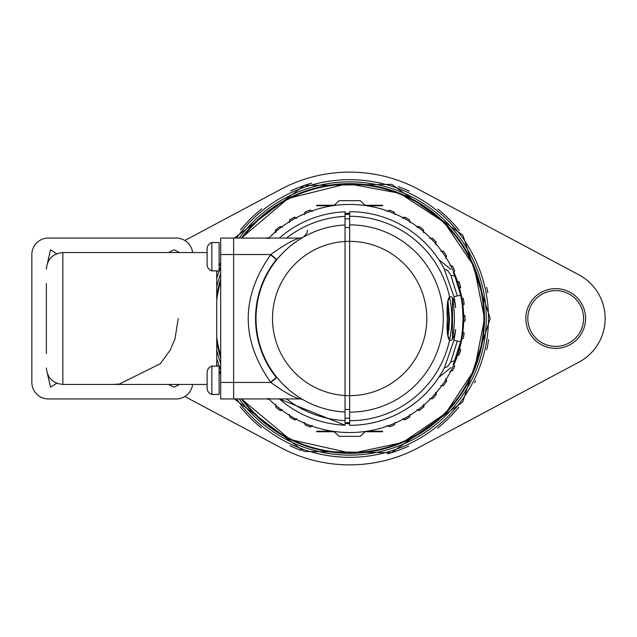 <?xml version="1.0" encoding="UTF-8"?>
<svg xmlns="http://www.w3.org/2000/svg" width="637" height="637" viewBox="0 0 637 637"><rect width="100%" height="100%" fill="white"/><g stroke="black" fill="none" stroke-linecap="round" stroke-linejoin="round"><path stroke-width="0.96" d="M449.666 339.386A102.167 102.167 0 0 0 449.666 297.614M463.688 318.5A114.031 114.031 0 0 0 268.83 238.063A114.031 114.031 0 0 1 463.688 318.5A114.031 114.031 0 0 1 268.83 398.937M349.657 423.669L349.657 423.669A105.169 105.169 0 0 1 345.039 423.565M349.657 213.761L349.657 213.761A104.739 104.739 0 0 0 345.039 213.857M452.27 297.495A104.739 104.739 0 0 1 452.27 339.505M349.657 423.239L349.657 423.239A104.739 104.739 0 0 1 345.039 423.143M349.657 213.331L349.657 213.331A105.169 105.169 0 0 0 345.039 213.435M452.493 339.242L452.493 297.75M299.693 397.679L303.3 399.845M301.349 398.706L299.963 397.854M303.483 399.948L303.515 399.964A7.915 7.915 0 0 0 299.613 398.937L233.612 398.937L233.612 238.063L299.613 238.063C293.211 239.815 283.6 245.317 270.789 254.545C240.706 297.176 240.706 339.816 270.789 382.455C283.592 391.683 293.203 397.177 299.613 398.937L299.613 398.937A7.915 7.915 0 0 1 303.515 399.964L302.679 399.487M307.528 230.148L306.93 233.166L303.507 237.036A7.915 7.915 0 0 0 303.515 237.036L302.997 237.33M302.862 237.402L301.572 238.166M301.428 238.246L299.828 239.233M233.612 238.063L233.612 254.545L220.689 254.545L220.689 238.063L299.613 238.063A7.915 7.915 0 0 0 303.515 237.036L303.411 237.091M303.3 237.155L299.9 239.186M299.78 239.257L297.957 240.444M297.575 240.69L294.843 242.593M296.643 241.327L291.587 245.054M288.489 247.61L287.892 248.135M285.161 250.628L283.998 251.75M280.24 255.668L277.692 258.606M277.167 377.757L280.232 381.324M283.998 385.25L285.225 386.436M287.908 388.881L288.473 389.366M291.611 391.962L294.087 393.857M294.867 394.422L297.59 396.318M298.028 396.604L299.796 397.743M301.476 398.786L302.647 399.471M276.936 259.53L270.789 254.545L233.612 254.545L233.612 382.455L270.789 382.455L276.936 377.47M270.207 254.545L276.354 259.49A94.101 94.101 0 0 0 276.354 377.51L270.207 382.455M279.38 238.063A106.817 106.817 0 0 1 345.039 211.787L345.039 425.213A106.817 106.817 0 0 1 279.38 398.937L345.039 425.213A106.817 106.817 0 0 1 330.977 423.669M345.039 227.513L345.039 224.988A93.623 93.623 0 0 0 298.928 239.807A93.623 93.623 0 0 1 345.039 224.988A93.623 93.623 0 0 0 256.026 318.5A93.623 93.623 0 0 0 345.039 412.012L345.039 395.505A77.141 77.141 0 0 1 272.509 318.5A77.141 77.141 0 0 1 345.039 241.495L345.039 227.513L349.657 227.513M457.669 353.057A113.41 113.41 0 0 1 453.265 364.611L460.655 341.743A113.41 113.41 0 0 0 462.462 330.133L463.059 318.5L462.462 306.867A113.41 113.41 0 0 0 460.655 295.25L453.934 296.659A106.538 106.538 0 0 1 455.63 307.567C454.388 299.454 452.358 295.887 449.555 296.858C447.421 299.056 446.656 306.27 447.278 318.5L447.278 318.5C446.656 330.603 447.413 337.817 449.555 340.142C452.342 341.137 454.364 337.57 455.63 329.433A106.538 106.538 0 0 1 453.934 340.333M444.419 367.78L453.934 340.341L457.286 341.042L450.813 361.888L447.548 366.633L444.419 367.78A106.817 106.817 0 0 1 349.657 425.317L349.657 211.683A106.817 106.817 0 0 1 444.053 268.511A106.817 106.817 0 0 1 444.419 269.22L447.548 270.367L450.805 275.112L454.874 276.203L453.265 272.389A113.41 113.41 0 0 1 455.861 278.735M345.039 221.119L345.039 214.327L349.657 214.327L349.657 216.285A102.215 102.215 0 0 1 449.555 296.858L448.169 300.871M447.859 301.07L447.365 318.5C447.405 332.148 447.7 338.072 448.233 336.264L447.859 335.93M448.169 336.129L449.555 340.142A102.215 102.215 0 0 1 349.657 420.715L349.657 422.673L345.039 422.673L345.039 415.889M457.286 341.042L460.655 341.743L454.874 360.797L450.813 361.888M460.655 295.25L454.874 276.203L460.655 295.25M456.02 279.173A113.41 113.41 0 0 1 457.661 283.919M459.285 289.469A113.41 113.41 0 0 1 459.261 347.619M458.337 350.891A113.41 113.41 0 0 1 457.764 352.763M450.805 275.112L457.278 295.958M453.934 296.659L444.053 268.511M438.009 258.479L438.383 259.036M439.355 260.517L440.621 262.524M441.011 263.153L442.301 265.35M435.143 254.458L436.743 256.655M436.743 380.345L435.143 382.542M442.317 371.634L441.099 373.704M440.637 374.452L439.371 376.467M438.391 377.948L438.017 378.505M192.613 252.563A16.482 16.482 0 0 0 176.25 238.063L48.332 238.063A16.482 16.482 0 0 0 31.85 254.545L31.85 382.455A16.482 16.482 0 0 0 48.332 398.937L176.25 398.937A16.482 16.482 0 0 0 192.613 384.437M220.689 382.455L220.689 398.937L233.612 398.937L233.612 382.455L220.689 382.455L220.689 254.545L220.689 382.455M211.85 366.108L219.104 366.108L219.104 394.454L211.85 394.454A6.681 6.681 0 0 1 207.105 388.06L207.105 372.502A6.681 6.681 0 0 1 211.85 366.108L211.85 394.454M211.85 242.546L219.104 242.546L219.104 270.892L211.85 270.892A6.681 6.681 0 0 1 207.105 264.498L207.105 248.94A6.681 6.681 0 0 1 211.85 242.546L211.85 270.892M241.431 238.063A134.845 134.845 0 0 1 484.494 318.5A134.845 134.845 0 0 1 241.431 398.937M220.689 357.875A134.845 134.845 0 0 1 216.731 341.169M216.731 295.831A134.845 134.845 0 0 1 220.689 279.125M395.036 422.331L394.024 425.014A115.385 115.385 0 0 1 389.573 426.758L387.001 425.484M312.265 425.476L309.701 426.75L310.338 426.87M310.689 426.846L311.087 426.742M296.746 418.708L294.015 419.584L294.628 419.799M294.979 419.831L295.393 419.783M282.398 409.702L279.571 410.164L280.145 410.467M280.487 410.547L280.901 410.562M267.54 399.208L267.946 399.288M462.263 331.121L464.078 333.342L464.054 332.689M459.126 347.762L460.591 350.231L460.662 349.578M449.802 371.522L452.549 370.71A115.385 115.385 0 0 0 454.627 366.41L454.691 366.235M445.637 378.728L446.314 381.515L446.577 380.918M446.625 380.576L446.617 380.162M435.597 392.36L435.843 395.219L436.186 394.669M436.289 394.335L436.345 393.921M423.629 404.344L423.446 407.202L423.868 406.717M424.027 406.398L424.131 406M418.748 410.578L419.162 410.483M410.005 414.408L409.4 417.211L409.894 416.789M404.248 419.847L404.678 419.815M394.024 425.014L394.574 424.672M409.4 417.211A115.385 115.385 0 0 1 405.259 419.6L402.536 418.724M423.446 407.202A115.385 115.385 0 0 1 419.711 410.18L416.877 409.726M429.72 398.69L432.595 398.722A115.385 115.385 0 0 0 435.843 395.219M446.314 381.515A115.385 115.385 0 0 1 443.623 385.465L440.78 385.855M454.627 366.41L453.544 363.751M460.591 350.231A115.385 115.385 0 0 1 459.181 354.793L456.586 356.003M464.078 333.342A115.385 115.385 0 0 1 463.37 338.064L460.981 339.648M462.892 314.192L465.018 316.119A115.385 115.385 0 0 1 465.018 320.897L462.892 322.824M269.562 398.658L266.688 398.69M279.571 410.164A115.385 115.385 0 0 1 275.837 407.186L275.654 404.32M294.015 419.584A115.385 115.385 0 0 1 289.875 417.195L289.27 414.392M309.701 426.75A115.385 115.385 0 0 1 305.25 424.998L304.239 422.315M395.051 214.677L394.04 211.994A115.385 115.385 0 0 0 389.589 210.25L389.414 210.194M402.552 218.284L405.275 217.408L404.662 217.193M404.312 217.161L403.906 217.209M416.893 227.29L419.727 226.828L419.146 226.525M418.804 226.446L418.39 226.422M435.604 244.656L435.851 241.797A115.385 115.385 0 0 0 432.603 238.294L432.467 238.166M436.313 242.729L436.186 242.315M440.788 251.161L443.631 251.551L443.169 251.089M446.641 256.488L446.577 256.066M449.81 265.494L452.557 266.306L452.174 265.78M456.594 281.013L459.189 282.223L458.887 281.65M460.607 287.828L460.67 287.406M460.981 297.368L463.37 298.952L463.155 298.339M463.935 304.709L464.062 304.295M465.018 316.119L464.899 315.482M267.628 237.736L267.222 237.896M275.694 232.648L275.877 229.782L275.455 230.275M275.295 230.594L275.184 230.992M280.583 226.414L280.161 226.509M289.317 222.584L289.923 219.781L289.429 220.203M295.074 217.145L294.644 217.177M304.287 214.661L305.306 211.978L304.749 212.32M310.792 210.146L310.362 210.114M305.306 211.978A115.385 115.385 0 0 1 309.749 210.234L312.321 211.508M289.923 219.781A115.385 115.385 0 0 1 294.063 217.392L296.794 218.268M275.877 229.782A115.385 115.385 0 0 1 279.611 226.804L282.446 227.266M266.728 238.27L269.594 238.302M463.37 298.952A115.385 115.385 0 0 1 464.086 303.682L462.271 305.895M459.189 282.223A115.385 115.385 0 0 1 460.599 286.793L459.134 289.254M453.552 273.273L454.635 270.606A115.385 115.385 0 0 0 452.557 266.306M443.631 251.551A115.385 115.385 0 0 1 446.322 255.501L445.653 258.288M432.603 238.294L429.736 238.326M419.727 226.828A115.385 115.385 0 0 1 423.462 229.806L423.637 232.672M405.275 217.408A115.385 115.385 0 0 1 409.416 219.797L410.021 222.6M389.589 210.25L387.017 211.524M382.622 431.751L363.01 431.751L382.622 431.751M336.296 431.751L316.685 431.751L336.296 431.751M364.651 431.751L373.839 431.751L364.651 431.751M372.056 431.751L365.527 431.751L372.056 431.751M365.527 431.751L372.119 431.751L365.527 431.751M370.296 431.751L367.238 431.751L370.296 431.751M366.203 431.751L373.991 431.751L366.203 431.751M382.622 205.249L363.01 205.249L382.622 205.249M336.296 205.249L316.685 205.249L336.296 205.249M364.651 205.249L373.839 205.249L364.651 205.249M372.056 205.249L365.527 205.249L372.056 205.249M365.527 205.249L372.119 205.249L365.527 205.249M370.296 205.249L367.238 205.249L370.296 205.249M366.203 205.249L373.991 205.249L366.203 205.249M236.51 238.063A138.826 138.826 0 0 1 488.475 318.5A138.826 138.826 0 0 1 236.51 398.937M220.689 369.874A138.826 138.826 0 0 1 216.731 358.543M216.731 278.457A138.826 138.826 0 0 1 220.689 267.126M239.233 398.937A136.613 136.613 0 0 0 486.27 318.5A136.613 136.613 0 0 0 239.233 238.063M220.689 273.432A136.613 136.613 0 0 0 216.731 286.953M216.731 350.047A136.613 136.613 0 0 0 220.689 363.568M184.841 240.483L280.798 189.332A146.375 146.375 0 0 1 418.509 189.332L578.961 274.865A49.447 49.447 0 0 1 578.961 362.135L418.509 447.668A146.375 146.375 0 0 1 280.798 447.668L184.841 396.517M585.57 318.5A29.867 29.867 0 0 0 555.703 288.633A29.867 29.867 0 0 0 525.828 318.5A29.867 29.867 0 0 0 555.703 348.367A29.867 29.867 0 0 0 585.57 318.5M234.376 398.937L304.08 451.482L391.492 452.7L462.669 402.09L490.227 318.5L462.9 235.22L391.779 184.388L304.263 185.455L234.376 238.063M220.689 262.579L219.104 266.385M217.392 270.892L216.731 272.779M216.731 364.229L217.392 366.108M219.104 370.623L220.689 374.421M418.509 189.332A146.375 146.375 0 0 0 349.657 172.125M583.588 318.5A27.893 27.893 0 0 0 555.703 290.607A27.893 27.893 0 0 0 527.81 318.5A27.893 27.893 0 0 0 555.703 346.393A27.893 27.893 0 0 0 583.588 318.5M449.507 319.312L448.018 335.699L449.515 318.5L448.83 330.165M448.018 301.301L449.507 319.065M349.657 409.487L345.039 409.487M442.166 304.096L441.274 299.231M441.123 298.522L440.772 296.985M440.868 297.383L441.011 298.012M441.306 299.366L442.174 304.152M442.166 332.904L441.274 337.769M441.123 338.47L440.772 340.023M440.868 339.632L441.019 338.964M441.306 337.634L442.174 332.848M350.987 412.115A93.623 93.623 0 0 1 349.657 412.123A93.623 93.623 0 0 0 443.28 317.831A93.623 93.623 0 0 0 349.657 224.877A93.623 93.623 0 0 1 443.28 317.831A93.623 93.623 0 0 1 350.987 412.115M451.012 269.459L439.594 260.214L451.012 269.459M451.012 367.541L439.594 376.786L451.012 367.541M46.358 322.656L46.358 320.57M46.358 307.13L46.358 304.9M46.358 283.489L46.358 353.511M216.731 270.892L216.731 366.108M56.757 253.725L50.506 249.8L47.52 262.962M179.61 252.563L174.068 249.8L168.534 252.563M168.534 384.437L174.068 387.2L179.61 384.437M47.52 374.038L50.506 387.2L56.757 383.275M447.588 333.047A99.006 99.006 0 0 0 447.588 303.953M333.884 205.56L339.075 200.655L360.239 200.655L365.431 205.56M365.431 431.44L360.239 436.345L339.075 436.345L333.884 431.44M382.622 431.249L366.729 431.249L382.622 431.249M332.578 431.249L316.685 431.249L332.578 431.249M333.183 431.615L324.241 431.615L333.183 431.615M364.085 431.615L373.839 431.615L364.085 431.615M335.229 431.615L335.81 431.615M334.226 431.488L330.563 431.488L334.226 431.488M382.622 205.751L366.729 205.751L382.622 205.751M332.578 205.751L316.685 205.751L332.578 205.751M333.183 205.385L324.241 205.385L333.183 205.385M364.085 205.385L373.839 205.385L364.085 205.385M335.229 205.385L335.81 205.385M334.226 205.512L330.563 205.512L334.226 205.512M345.039 412.012A93.623 93.623 0 0 1 256.026 318.5A93.623 93.623 0 0 1 345.039 224.988M345.039 216.389A102.215 102.215 0 0 0 286.586 238.063M286.586 398.937A102.215 102.215 0 0 0 345.039 420.611M299.613 238.063A7.915 7.915 0 0 0 303.515 237.036M242.203 238.063A134.224 134.224 0 0 1 483.873 317.879A134.224 134.224 0 0 1 483.881 318.5A134.224 134.224 0 0 1 242.203 398.937M220.689 355.693A134.224 134.224 0 0 1 216.731 337.14M216.731 299.86A134.224 134.224 0 0 1 220.689 281.307M240.531 229.877A140.57 140.57 0 0 1 261.751 208.801M290.536 190.965A140.57 140.57 0 0 1 311.708 183.145M398.324 186.625A140.57 140.57 0 0 1 409.368 191.243M437.898 209.071A140.57 140.57 0 0 1 459.245 230.467M486.732 287.359A140.57 140.57 0 0 1 487.87 292.861M488.643 339.537A140.57 140.57 0 0 1 486.692 349.832M475.648 380.846A140.57 140.57 0 0 1 474.613 382.885M458.775 407.123A140.57 140.57 0 0 1 437.555 428.199M408.771 446.035A140.57 140.57 0 0 1 387.599 453.855M300.983 450.375A140.57 140.57 0 0 1 289.939 445.757M261.417 427.929A140.57 140.57 0 0 1 240.061 406.533M345.039 418.198L349.657 418.198M345.039 395.641L349.657 395.641A77.141 77.141 0 0 0 426.798 317.951A77.141 77.141 0 0 0 349.657 241.359L345.039 241.359M345.039 218.802L349.657 218.802M46.358 269.053C47.329 259.036 52.823 253.542 62.84 252.563L62.84 384.437C52.823 383.458 47.329 377.964 46.358 367.947M277.183 377.781L279.643 380.663M283.433 384.684L287.183 388.236M294.485 394.144L297.121 395.999M280.941 254.904L284.612 251.153M288.187 247.881L288.657 247.475M299.318 239.56L300.99 238.509M301.946 237.943L303.061 237.29M241.375 238.063L288.099 198.489L347.539 183.631L399.805 193.29L444.284 222.377L474.055 266.385L484.534 318.5L474.461 369.635L445.781 413.126L402.743 442.492L351.767 453.369L289.986 439.466L241.383 398.937M220.689 357.994L216.731 341.432M216.731 295.576L220.689 279.006M442.508 330.499L442.404 331.256M441.943 334.29L441.576 336.28M441.385 337.244L440.884 339.545M440.908 339.441L441.927 334.361M442.309 331.957L442.436 331.025M443.185 322.752L443.209 322.099M442.508 306.501L442.373 305.489M441.943 302.71L441.576 300.72M441.385 299.756L440.884 297.447M440.908 297.551L441.927 302.655M442.309 305.027L442.412 305.752M443.185 314.24L443.209 314.893M46.358 316.016L46.358 307.233M62.84 252.563L207.105 252.563M178.225 318.5L174.984 338.908L169.96 350.469L160.253 363.743L119.382 384.055L112.287 384.437L207.105 384.437M62.84 384.437L112.287 384.437"/></g></svg>
